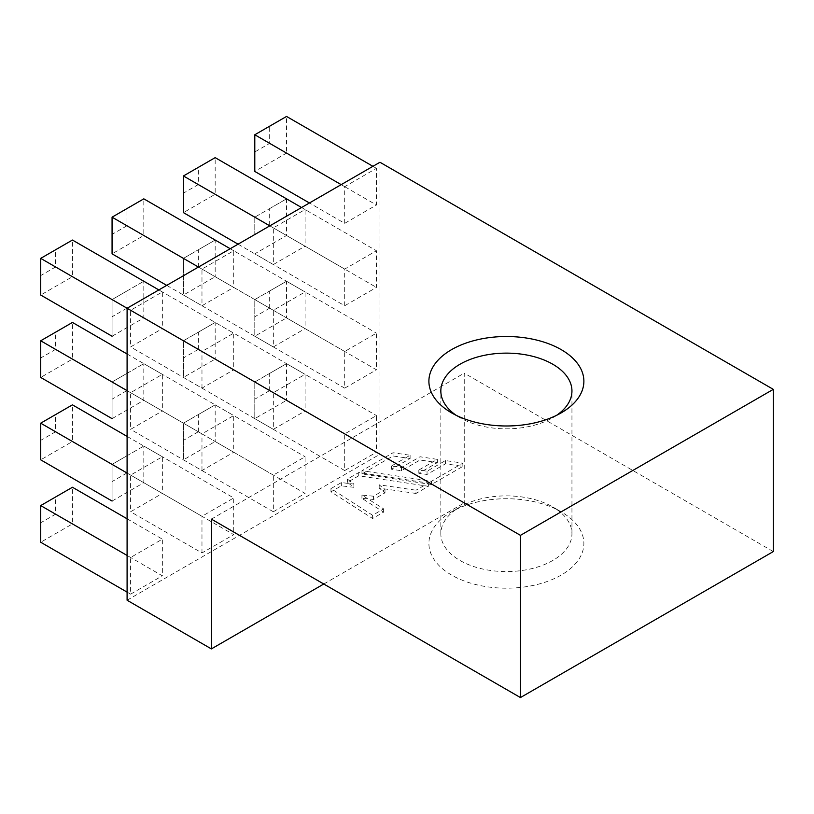 <?xml version="1.0" encoding="UTF-8"?>
<svg xmlns="http://www.w3.org/2000/svg" width="814" height="814" viewBox="0 0 814 814"><rect width="100%" height="100%" fill="white"/><g stroke="black" fill="none" stroke-linecap="round" stroke-linejoin="round"><path stroke-width="0.61" stroke-dasharray="4.07 3.05" d="M456.166 415.313A65.558 37.851 0 0 0 460.032 417.745L451.607 412.881L460.032 417.745A65.558 37.851 0 0 0 552.747 417.745A65.558 37.851 0 0 0 556.613 415.313M561.182 511.833L552.747 506.959A65.558 37.851 180 0 1 571.947 533.73A65.558 37.851 180 0 1 531.481 568.701A65.558 37.851 180 0 1 460.032 560.49A65.558 37.851 180 0 1 440.832 533.73A65.558 37.851 180 0 1 460.032 506.959A65.558 37.851 180 0 1 552.747 506.959L561.172 511.833A77.483 44.729 0 0 0 451.597 511.833A77.483 44.729 0 0 0 451.607 575.091A77.483 44.729 0 0 0 561.172 575.091A77.483 44.729 0 0 0 561.182 511.833A77.483 44.729 0 0 0 561.172 511.833M55.586 514.183L72.446 523.921L72.446 487.26L55.586 496.988L55.586 514.183L40.7 522.781L40.7 505.586L55.586 496.988M40.7 522.781L40.7 542.246L72.446 523.921L162.352 575.824L130.606 594.149L130.606 557.488L162.352 539.163L162.352 575.824M127.096 592.124L130.606 594.149M127.096 518.803L162.352 539.163M127.096 555.463L130.606 557.488M55.586 431.776L72.446 441.514L72.446 404.853L55.586 414.58L55.586 431.776L40.7 440.374L40.7 423.178L55.586 414.58M40.7 440.374L40.7 459.839L72.446 441.514L162.352 493.416L130.606 511.752L130.606 475.091L162.352 456.756L162.352 493.416M126.953 455.789L143.813 446.052L112.067 464.387L112.067 501.048L112.067 464.387L126.953 455.789L126.953 472.985L233.72 534.625L201.974 552.95L130.606 511.752M127.096 436.406L162.352 456.756M127.096 473.066L130.606 475.091M55.586 349.379L72.446 359.106L72.446 322.446L55.586 332.183L55.586 349.379L40.7 357.977L40.7 340.781L55.586 332.183M40.7 357.977L40.7 377.442L72.446 359.106L162.352 411.019L130.606 429.344L130.606 392.684L162.352 374.359L162.352 411.019M126.953 373.382L143.813 363.654L112.067 381.98L112.067 418.64L112.067 381.98L126.953 373.382L126.953 390.578L233.72 452.218L201.974 470.543L130.606 429.344M127.096 353.998L162.352 374.359M127.096 390.659L130.606 392.684M55.586 266.972L72.446 276.709L72.446 240.049L55.586 249.776L55.586 266.972L40.7 275.57L40.7 258.374L55.586 249.776M40.7 275.57L40.7 295.034L72.446 276.709L162.352 328.612L130.606 346.937L130.606 310.276L162.352 291.951L162.352 328.612M126.953 290.974L143.813 281.247L112.067 299.572L112.067 336.233L112.067 299.572L126.953 290.974L126.953 308.17L233.72 369.81L201.974 388.146L130.606 346.937M158.842 289.926L162.352 291.951M127.096 308.252L130.606 310.276M112.067 501.048L143.813 482.712L143.813 446.052L233.72 497.964L233.72 534.625M126.953 472.985L112.067 481.583M112.067 464.387L201.974 516.29L233.72 497.964M201.974 552.95L201.974 516.29M112.067 418.64L143.813 400.315L143.813 363.654L233.72 415.557L233.72 452.218M126.953 390.578L112.067 399.175M112.067 381.98L201.974 433.893L233.72 415.557M201.974 470.543L201.974 433.893M112.067 336.233L143.813 317.908L143.813 281.247L233.72 333.15L233.72 369.81M126.953 308.17L112.067 316.768M112.067 299.572L201.974 351.485L233.72 333.15M201.974 388.146L201.974 351.485M126.953 225.773L143.813 235.5L143.813 198.84L126.953 208.577L126.953 225.773L112.067 234.371L112.067 217.175L126.953 208.577M112.067 234.371L112.067 253.836L143.813 235.5L233.72 287.413L201.974 305.738L201.974 269.078L233.72 250.753L233.72 287.413M166.707 285.378L201.974 305.738M230.209 248.718L233.72 250.753M198.463 267.053L201.974 269.078M273.331 511.752L183.425 459.839L183.425 423.178L198.321 414.591L198.321 431.776L215.171 441.514L215.171 404.853L183.425 423.178L183.425 459.839L215.171 441.514L305.087 493.416L273.331 511.752L273.331 475.091L305.087 456.756L305.087 493.416M198.321 431.776L183.425 440.374M198.321 414.591L215.171 404.853L305.087 456.756M183.425 423.178L273.331 475.091M273.331 429.344L183.425 377.442L183.425 340.781L198.321 332.183L198.321 349.379L215.171 359.106L215.171 322.446L183.425 340.781L183.425 377.442L215.171 359.106L305.087 411.019L273.331 429.344L273.331 392.684L305.087 374.359L305.087 411.019M198.321 349.379L183.425 357.977M198.321 332.183L215.171 322.446L305.087 374.359M183.425 340.781L273.331 392.684M273.331 346.947L183.425 295.034L183.425 258.374L198.321 249.776L198.321 266.972L215.171 276.709L215.171 240.049L183.425 258.374L183.425 295.034L215.171 276.709L305.087 328.612L273.331 346.947L273.331 310.287L305.087 291.951L305.087 328.612M198.321 266.972L183.425 275.57M198.321 249.776L215.171 240.049L305.087 291.951M183.425 258.374L273.331 310.287M198.321 184.564L215.171 194.302L215.171 157.641L198.321 167.379L198.321 184.564L183.425 193.162L183.425 175.966L198.321 167.379M183.425 193.162L183.425 212.627L215.171 194.302L305.087 246.204L273.331 264.54L273.331 227.879L305.087 209.544L305.087 246.204M238.075 244.18L273.331 264.54M301.567 207.519L305.087 209.544M269.821 225.854L273.331 227.879M344.698 470.553L254.792 418.64L254.792 381.98L269.678 373.382L269.678 390.578L286.538 400.315L286.538 363.654L254.792 381.98L254.792 418.64L286.538 400.315L376.444 452.218L344.698 470.553L344.698 433.893L376.444 415.557L376.444 452.218M269.678 390.578L254.792 399.175M269.678 373.382L286.538 363.654L376.444 415.557M254.792 381.98L344.698 433.893M344.698 388.146L254.792 336.233L254.792 299.583L269.678 290.985L269.678 308.17L286.538 317.908L286.538 281.247L254.792 299.583L254.792 336.233L286.538 317.908L376.444 369.81L344.698 388.146L344.698 351.485L376.444 333.16L376.444 369.81M269.678 308.17L254.792 316.768M269.678 290.985L286.538 281.247L376.444 333.16M254.792 299.583L344.698 351.485M344.698 223.341L344.698 186.681L376.444 168.345L376.444 205.006L344.698 223.341L309.432 202.981M127.096 600.233L379.955 454.243L379.955 162.261M344.698 305.738L344.698 269.078L376.444 250.753L376.444 287.413L344.698 305.738L254.792 253.836L286.538 235.5L376.444 287.413M323.769 584.014L464.245 502.91L379.955 454.243M773.3 551.566L464.245 373.138L464.245 502.91M211.386 519.129L464.245 373.138M431.481 484.513L361.955 473.931L393.05 455.982L410.103 458.506L391.503 469.24L401.455 470.736L420.044 460.002L437.342 462.617L418.834 473.3L427.045 474.45L445.492 463.797L462.851 466.391L431.481 484.513L431.481 481.267L361.955 470.685L393.05 452.737L410.103 455.26L391.503 466.005L401.455 467.49L420.044 456.756L437.342 459.371L418.834 470.054L427.045 471.214L445.492 460.561L462.851 463.156L431.481 481.267M415.985 493.457L379.202 488.095L384.991 492.836L373.545 499.45L361.935 498.351L383.648 512.128L372.598 518.498L330.972 491.819L341.341 485.836L353.876 487.311L347.405 482.336L358.72 475.803L428.378 486.304L415.985 493.457L415.985 490.211L379.202 484.849L384.991 489.59L373.545 496.204L361.935 495.105L383.648 508.882L372.598 515.262L330.972 488.583L341.341 482.59L353.876 484.065L347.405 479.09L358.72 472.558L428.378 483.058L415.985 490.211M341.188 184.646L344.698 186.681M372.934 166.321L376.444 168.345M254.792 151.964L254.792 134.768L269.678 126.17L269.678 143.366L254.792 151.964L254.792 171.428L286.538 153.103L376.444 205.006M269.678 143.366L286.538 153.103L286.538 116.443L269.678 126.17M269.678 225.773L254.792 234.371L254.792 217.175L269.678 208.577L269.678 225.773L286.538 235.5L286.538 198.84L254.792 217.175L344.698 269.078M254.792 217.175L254.792 234.371M269.678 208.577L286.538 198.84L376.444 250.753M428.378 483.058L428.378 486.304M358.72 472.558L358.72 475.803M347.405 479.09L347.405 482.336M353.876 484.065L353.876 487.311M341.341 482.59L341.341 485.836M330.972 488.583L330.972 491.819M372.598 515.262L372.598 518.498M383.648 508.882L383.648 512.128M361.935 495.105L361.935 498.351M373.545 496.204L373.545 499.45M384.991 489.59L384.991 492.836M379.202 484.849L379.202 488.095M462.851 463.156L462.851 466.391M445.492 460.561L445.492 463.797M427.045 471.214L427.045 474.45M418.834 470.054L418.834 473.3M437.342 459.371L437.342 462.617M420.044 456.756L420.044 460.002M401.455 467.49L401.455 470.736M391.503 466.005L391.503 469.24M410.103 455.26L410.103 458.506M393.05 452.737L393.05 455.982M361.955 470.685L361.955 473.931M460.032 506.959L451.597 511.833M440.832 533.73L440.832 390.985M571.947 533.73L571.947 390.985M552.747 417.745L561.182 412.881"/><path stroke-width="1.22" d="M451.607 412.881A77.483 44.729 180 0 1 451.597 412.881A77.483 44.729 180 0 1 451.607 349.613A77.483 44.729 180 0 1 561.172 349.613A77.483 44.729 180 0 1 561.182 412.881A77.483 44.729 180 0 1 451.607 412.881M556.613 415.313A65.558 37.851 0 0 0 571.947 390.985A65.558 37.851 0 0 0 552.747 364.214A65.558 37.851 0 0 0 481.298 356.013A65.558 37.851 0 0 0 440.832 390.985A65.558 37.851 0 0 0 456.166 415.313M127.096 518.803L72.446 487.26L40.7 505.586L40.7 542.246L127.096 592.124M40.7 505.586L127.096 555.463M127.096 436.406L72.446 404.853L40.7 423.178L40.7 459.839L112.067 501.048M40.7 423.178L127.096 473.066M127.096 353.998L72.446 322.446L40.7 340.781L40.7 377.442L112.067 418.64M40.7 340.781L127.096 390.659M158.842 289.926L72.446 240.049L40.7 258.374L40.7 295.034L112.067 336.233M40.7 258.374L127.096 308.252L127.096 600.233L211.386 648.9L323.769 584.014M230.209 248.718L143.813 198.84L112.067 217.175L112.067 253.836L166.707 285.378M112.067 217.175L198.463 267.053M301.567 207.519L215.171 157.641L183.425 175.966L183.425 212.627L238.075 244.18M183.425 175.966L269.821 225.854M520.441 697.557L773.3 551.566L773.3 389.357L379.955 162.261L127.096 308.252L520.441 535.347L520.441 697.557L211.386 519.129L211.386 648.9M773.3 389.357L520.441 535.347M372.934 166.321L286.538 116.443L254.792 134.768L341.188 184.646M254.792 134.768L254.792 171.428L309.432 202.981"/></g></svg>
